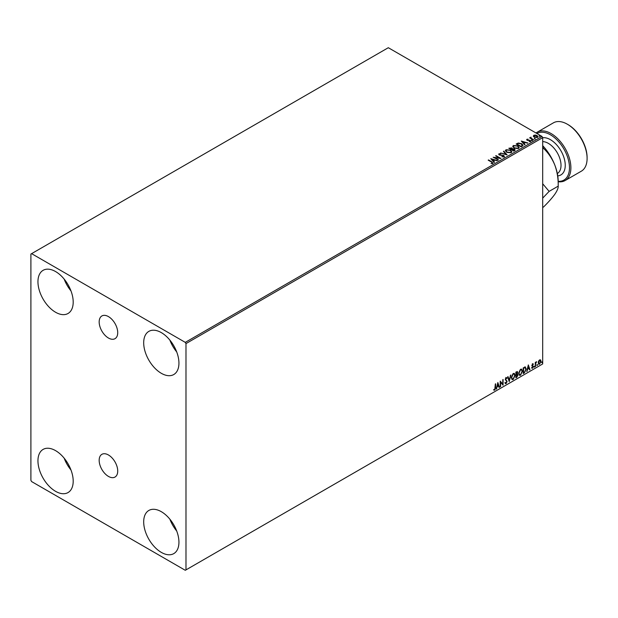 <?xml version="1.0" encoding="UTF-8"?>
<svg xmlns="http://www.w3.org/2000/svg" width="618" height="618" viewBox="0 0 618 618"><rect width="100%" height="100%" fill="white"/><g stroke="black" fill="none" stroke-linecap="round" stroke-linejoin="round"><path stroke-width="0.93" d="M108.444 316.601A13.117 7.578 -120 0 0 101.885 315.952A13.117 7.578 -120 0 0 99.877 326.466A13.117 7.578 -120 0 0 108.444 338.023A13.117 7.578 -120 0 0 115.002 338.679A13.117 7.578 -120 0 0 117.018 328.166A13.117 7.578 -120 0 0 108.444 316.601M108.444 454.979A13.117 7.578 -120 0 0 101.885 454.33A13.117 7.578 -120 0 0 99.877 464.844A13.117 7.578 -120 0 0 108.444 476.408A13.117 7.578 -120 0 0 115.002 477.057A13.117 7.578 -120 0 0 117.018 466.544A13.117 7.578 -120 0 0 108.444 454.979M161.313 552.384A24.921 14.392 60 0 1 145.029 530.422A24.921 14.392 60 0 1 148.853 510.453A24.921 14.392 60 0 1 161.313 511.681A24.921 14.392 60 0 1 177.598 533.651A24.921 14.392 60 0 1 173.774 553.62A24.921 14.392 60 0 1 161.313 552.384M176.717 531.032A24.921 14.392 60 0 1 169.88 519.197M55.574 312.252A24.921 14.392 60 0 1 39.289 290.29A24.921 14.392 60 0 1 43.113 270.321A24.921 14.392 60 0 1 55.574 271.557A24.921 14.392 60 0 1 71.858 293.519A24.921 14.392 60 0 1 68.034 313.488A24.921 14.392 60 0 1 55.574 312.252M70.977 290.908A24.921 14.392 60 0 1 64.141 279.066M161.313 373.303A24.921 14.392 60 0 1 145.029 351.341A24.921 14.392 60 0 1 148.853 331.372A24.921 14.392 60 0 1 161.313 332.608A24.921 14.392 60 0 1 177.598 354.57A24.921 14.392 60 0 1 173.774 374.539A24.921 14.392 60 0 1 161.313 373.303M176.717 351.951A24.921 14.392 60 0 1 169.88 340.116M55.574 491.333A24.921 14.392 60 0 1 39.289 469.371A24.921 14.392 60 0 1 43.113 449.402A24.921 14.392 60 0 1 55.574 450.638A24.921 14.392 60 0 1 71.858 472.6A24.921 14.392 60 0 1 68.034 492.569A24.921 14.392 60 0 1 55.574 491.333M70.977 469.989A24.921 14.392 60 0 1 64.141 458.147M30.9 254.052L30.9 480.348L31.603 481.569L185.284 570.29L185.987 569.889L185.987 343.593L185.284 342.372L31.603 253.65L30.9 254.052M538.564 361.151L539.591 359.869L540.611 359.97L540.982 361.236L539.591 364.18L538.765 364.257L538.193 362.843L538.564 361.151M540.41 359.8L540.982 361.236M535.288 366.59L535.288 362.426L535.667 362.21L535.667 362.82L536.617 361.731L535.729 363.508L535.288 366.59M532.654 363.871L533.388 364.041L532.314 365.145L533.388 366.559L532.585 368.22L531.804 368.112L533.01 366.798L531.936 365.385L532.654 363.871L533.388 364.041L532.901 364.326M533.164 364.527L532.399 364.211L532.314 365.145M532.028 364.983L533.388 366.559M533.11 366.397L532.585 368.22L531.804 368.112M532.028 367.602L532.546 367.733M532.917 366.451L532.052 365.956M525.122 366.968L526.242 369.039L524.35 372.909L523.207 373.566L523.207 367.872L525.547 367.069M517.204 371.488L516.957 373.774L518.015 374.948L516.849 377.235L515.868 377.807L515.868 372.106L517.359 371.542L517.699 372.461L517.235 373.936L517.652 374.014M509.224 381.638L507.641 376.856L508.05 376.617L509.255 380.248L510.87 374.995L509.224 381.638M500.619 386.605L500.24 386.829L500.24 381.128L502.704 383.956L503.083 379.483L503.083 385.184L500.619 382.364L500.619 386.605L500.24 386.497M495.242 387.803L495.621 383.793L495.621 387.64L494.717 390.159L493.782 390.043L493.975 389.494L494.717 389.579L495.242 387.803M495.335 383.956L494.717 390.159L493.782 390.043M185.987 569.889L542.689 363.948L542.689 137.652L185.987 343.593M497.838 382.519L499.483 387.262L499.066 387.501L498.556 385.972L497.173 386.768L496.254 389.124L497.838 382.519M506.775 378.525L505.833 378.015L506.49 378.363L505.833 378.015L505.331 379.019L506.853 381.283L506.096 383.593L504.983 382.99L505.292 382.519L506.065 383.021L506.752 381.661L505.238 379.429L506.119 377.59L507.069 378L506.775 378.525L506.111 378.177L505.617 379.182L507.131 381.453L506.096 383.593L505.454 383.639M505.292 382.519L506.065 383.021M506.119 377.59L507.069 378L506.559 378.239M511.31 377.613L513.187 373.511L514.33 373.411L515.103 375.389L513.21 379.483L512.09 379.576L511.31 377.613M518.649 373.372L520.526 369.27L521.669 369.17L522.442 371.155L520.549 375.242L519.429 375.335L518.649 373.372M528.328 364.914L529.974 369.657L529.556 369.896L529.054 368.367L527.664 369.162L526.745 371.526L528.328 364.914M534.083 366.883L534.4 366.227L534.4 367.177L533.805 366.721M534.4 366.227L534.717 366.52L534.122 367.015M536.996 365.207L537.312 364.543L537.312 365.493L536.71 365.037M537.312 364.543L537.629 364.836L537.027 365.331M541.739 362.465L542.056 361.808L542.056 362.758L541.461 362.303M542.056 361.808L542.372 362.102L541.777 362.596M533.38 136.223L533.805 135.288L535.42 135.041L537.073 135.566L538.015 136.771L537.536 137.443L534.292 137.173L533.334 135.968M533.172 139.892L529.564 137.806L530.476 137.899L530.955 137.08L531.163 138.223L533.55 139.676L533.172 139.892M529.85 137.976L530.476 138.223L530.955 137.08M530.924 137.466L531.163 138.548L533.272 139.838M526.652 139.83L526.876 139.289L528.12 139.166L527.339 139.537L527.455 140.023L530.298 140.425L530.538 141.483L529.271 141.653L530.051 141.252L529.935 140.649L527.092 140.255L526.876 139.289L527.092 140.255M527.339 139.537L527.455 140.348L527.872 140.162M530.816 141.089L530.538 141.483M529.147 141.661L530.051 141.584L529.935 140.649M522.233 146.203L521.09 146.868L516.154 144.017L518.255 143.013L521.723 143.724L523.037 145.261L522.233 146.203M513.751 151.109L508.815 148.258L511.874 147.903L512.461 148.776L514.5 149.054L514.74 150.537L513.751 151.109M512.476 148.644L512.461 149.1L514.5 149.054M515.188 149.927L514.74 150.537M507.108 154.94L500.588 153.001L505.949 154.237L503.407 151.379L503.817 151.14L507.108 154.94M498.502 159.907L493.187 157.281L499.336 157.976L495.659 155.852L496.038 155.636L500.974 158.486L494.833 157.791L498.502 159.907M491.04 163.592L492.222 163.098L491.472 162.055L488.189 160.162L488.568 159.946L491.905 161.87L492.731 163.384L491.225 163.6L492.33 163.005M493.064 162.936L492.731 163.384M185.284 342.372L541.986 136.431L388.305 47.71L31.603 253.65M490.785 158.664L497.366 160.564L494.863 160.186L493.473 160.981L494.555 162.186L494.137 162.426L490.785 158.664M504.103 156.817L501.916 156.841L503.57 156.547L503.423 155.666L499.213 154.987L498.942 153.812L500.727 153.743L499.444 154.106L499.568 154.755L503.809 155.45L504.103 156.817L504.458 156.308M501.978 156.516L503.57 156.872L503.423 155.666M498.633 154.268L500.727 153.743M499.444 154.106L499.568 155.079L500.441 154.987M506.752 152.322L505.393 150.645L506.011 149.734L510.522 150.12L511.851 151.796L511.225 152.708L506.752 152.322M514.091 148.088L512.731 146.412L513.349 145.493L517.861 145.879L519.19 147.563L518.564 148.474L514.091 148.088M521.275 141.058L527.857 142.959L525.354 142.58L523.971 143.376L525.045 144.581L524.628 144.821L521.275 141.058M531.619 140.386L531.526 139.962L532.353 140.441M534.531 138.702L534.439 138.285L535.258 138.756M539.275 135.968L539.182 135.543L539.908 135.597L540.001 136.022L539.182 135.867L539.908 135.597L540.001 136.022M541.986 136.431L542.689 137.652M488.568 160.271L491.905 162.194L492.731 163.716M491.109 159.035L496.996 160.78M494.361 162.302L493.473 160.981M492.005 159.336L493.133 160.919L494.191 159.985L492.005 159.336L493.133 160.595L494.191 159.985M493.782 157.621L499.336 157.976M496.038 155.96L500.387 158.471M498.224 160.07L494.833 157.791M503.57 156.872L503.423 155.991L503.57 156.872M499.444 154.43L499.568 155.079L499.444 154.43M500.441 155.311L501.399 155.002M501.399 155.327L503.809 155.45M503.809 155.775L504.103 157.142M501.005 153.094L505.949 154.237M503.593 151.595L503.817 151.14M503.817 151.464L506.845 154.863M505.408 150.815L506.011 149.734M506.011 150.058L510.522 150.12M510.522 150.444L511.843 151.958M506.057 150.931L507.123 152.43L510.707 152.746L511.202 151.819M510.144 150.336L506.528 150.012L506.042 150.761L507.123 152.105L510.707 152.422L511.225 151.649L510.144 150.336M509.101 148.42L511.874 147.903M511.874 148.227L512.461 149.1M514.5 149.378L515.165 150.089M511.789 149.533L513.62 150.916L514.122 149.27L511.789 149.533L513.62 150.591L514.122 149.27M509.703 148.328L511.279 149.571L511.503 148.127L509.703 148.328L511.279 149.239L511.503 148.127M512.747 146.582L513.349 145.493M513.349 145.817L517.861 145.879M517.861 146.203L519.182 147.717M513.396 146.698L514.462 148.189L518.046 148.513L518.541 147.578M517.482 146.103L513.867 145.778L513.38 146.52L514.462 147.864L518.046 148.189L518.564 147.416L517.482 146.103M516.439 144.179L518.255 143.013M518.255 143.337L521.723 143.724M521.723 144.056L523.021 145.423M522.256 145.786L521.337 143.948L518.517 143.399L517.042 144.094L520.959 146.682L522.341 145.284M517.042 144.094L520.959 146.358L522.365 145.446M521.607 141.429L527.486 143.175M524.852 144.697L523.971 143.376M522.496 141.731L523.624 143.322L524.69 142.379L522.496 141.731L523.624 142.99L524.69 142.379M526.876 139.614L528.12 139.166M527.339 139.861L527.455 140.348L527.339 139.861M527.872 140.487L529.611 140.17M529.611 140.495L530.298 140.425M530.298 140.749L530.538 141.816M530.051 141.584L529.935 140.981L530.051 141.584M531.619 140.711L531.526 140.294M532.252 140.348L532.353 140.765M530.476 138.223L530.545 137.497M530.924 137.791L531.163 138.548L530.924 137.791M534.531 139.027L534.439 138.61M535.165 138.664L535.258 139.089M533.38 136.547L533.805 135.288M533.805 135.612L535.42 135.041M535.42 135.365L537.073 135.566M537.073 135.898L538 136.926M534.246 135.867L534.67 137.281L537.096 137.513L537.405 136.848M533.952 136.192L534.246 135.543L534.67 136.957L537.428 137.018M537.096 137.513L536.694 135.79L534.246 135.543M539.275 136.292L539.182 135.867M539.908 135.929L540.001 136.346M494.439 389.997L493.504 389.881M497.768 382.781L499.483 387.262M497.173 386.768L498.556 385.972M496.887 386.605L496.663 388.892M497.869 383.871L497.05 385.926L498.394 385.477L497.869 383.871L497.335 386.096M500.24 381.159L502.704 383.956M502.805 379.645L502.805 384.999M500.333 386.443L500.619 382.364M505.81 383.43L505.315 383.531M505.006 382.357L505.779 382.859L505.006 382.357M505.833 377.428L506.791 377.837M507.865 376.725L509.255 380.248M510.491 375.203L509.07 381.175M514.184 373.342L515.103 375.389M514.825 375.226L513.21 379.483M512.932 379.321L511.951 379.475M513.975 373.967L512.917 373.921L511.41 377.227L512.175 378.873M514.724 375.613L514.106 374.029L513.203 374.083L511.689 377.389L512.314 378.973L513.203 378.904L514.724 375.613M516.957 373.774L518.015 374.948M517.737 374.786L516.849 377.235M516.571 377.073L515.868 377.482M517.637 375.165L516.756 374.33L517.351 375.002L516.756 374.33L515.96 374.717L516.246 377.003L517.637 375.165L517.042 374.493L516.246 374.879L516.246 377.003M517.32 372.693L515.96 372.306L516.246 374.299L517.32 372.693L516.246 372.469L516.246 374.299M521.522 369.101L522.442 371.155M522.164 370.993L520.549 375.242M520.271 375.08L519.29 375.242M521.314 369.734L520.256 369.68L518.749 372.986L519.514 374.639M522.063 371.372L521.445 369.788L520.541 369.85L519.027 373.148L519.653 374.732L520.541 374.67L522.063 371.372M524.844 366.806L525.957 368.876L524.35 372.909M524.072 372.747L523.207 373.241M525.169 367.64L523.299 368.073L523.585 372.762L525.006 371.797L525.864 369.255L524.921 367.617L523.585 368.235L523.585 372.762M524.643 367.455L525.037 367.532M528.266 365.176L529.974 369.657M527.664 369.162L529.054 368.367M527.386 369L527.162 371.287M528.359 366.265L527.548 368.32L528.892 367.872L528.359 366.265L527.826 368.49M532.376 363.708L533.11 363.878M532.886 364.365L532.399 364.211L532.886 364.365M532.5 365.516L532.979 365.825M532.307 368.058L531.526 367.949M531.743 367.432L532.26 367.571M531.774 365.794L532.515 366.258M535.381 362.372L535.667 362.82M536.254 361.8L536.432 362.279M535.729 363.508L535.953 362.156M535.443 363.345L535.667 366.374M540.696 361.074L539.591 364.18M539.305 364.017L538.626 364.156M540.016 360.286L539.305 360.217L538.293 362.465L539.305 363.508M538.293 362.465L539.591 363.67L538.857 363.608M539.591 363.67L540.603 361.453L539.591 360.379L538.579 362.627M539.877 360.178L539.305 360.217M558.193 181.329A26.914 15.543 -120 0 0 569.062 162.959A26.914 15.543 -120 0 0 550.445 134.809A26.914 15.543 -120 0 0 536.918 133.511M536.03 132.994A27.918 16.114 60 0 1 537.189 132.206A27.918 16.114 60 0 1 551.148 133.588A27.918 16.114 60 0 1 569.387 158.185A27.918 16.114 60 0 1 565.107 180.549A27.918 16.114 60 0 1 558.201 181.738M568.066 124.627L567.363 124.226L568.066 124.627A26.914 15.543 60 0 1 587.1 157.598L587.1 158.409A27.918 16.114 -120 0 0 567.363 124.226L567.363 124.226A27.918 16.114 -120 0 0 553.404 122.843L537.189 132.206M565.107 180.549L581.322 171.194A27.918 16.114 -120 0 0 587.1 158.409M542.689 198.131L549.132 191.379L542.689 183.762M542.689 145.663A35.89 20.718 60 0 1 554.794 164.998A35.89 20.718 60 0 1 558.201 181.607L558.201 186.142C558.371 187.972 557.235 190.692 554.794 194.299C552.075 198.046 548.32 202.279 543.546 206.991L542.689 207.486M542.689 146.976L543.546 148.382C548.282 152.839 552.029 158.378 554.794 164.998C557.22 171.711 558.355 178.764 558.201 186.142L549.132 191.379M543.546 148.382L542.689 148.876M557.336 173.527A17.945 10.359 -120 0 0 560.039 159.135A17.945 10.359 -120 0 0 548.328 143.353A17.945 10.359 -120 0 0 542.689 141.622M542.689 137.744A20.935 12.09 60 0 1 550.445 139.691A20.935 12.09 60 0 1 564.759 160.688A20.935 12.09 60 0 1 557.753 175.867"/></g></svg>
